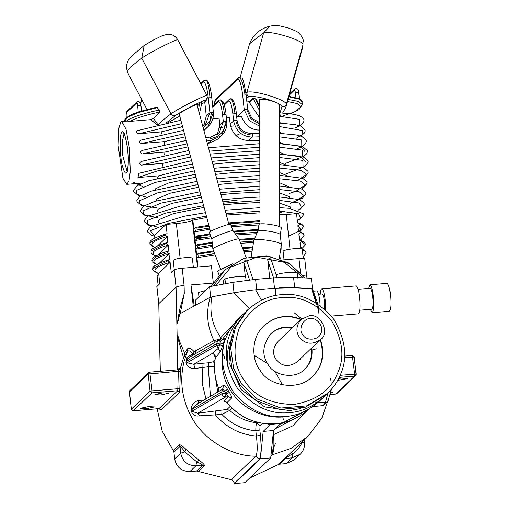 <?xml version="1.0" encoding="UTF-8"?>
<svg xmlns="http://www.w3.org/2000/svg" width="509" height="509" viewBox="0 0 509 509"><rect width="100%" height="100%" fill="white"/><g stroke="black" fill="none" stroke-linecap="round" stroke-linejoin="round"><path stroke-width="0.76" d="M178.837 337.098L177.775 336.468M232.728 263.77L217.909 270.788L217.661 271.233L219.233 275.407M247.228 262.192L247.075 261.492L245.243 259.895L243.792 262.479L245.357 276.864M273.537 277.882L267.829 260.493L269.757 278.194M267.829 260.493L269.286 257.91L271.112 259.507L277.061 277.621M245.599 277.488C248.392 275.312 226.658 277.106 224.991 279.187L223.266 280.841L223.616 284.067M275.674 295.5L275.592 288.145L294.692 287.674L312.488 288.616L311.368 278.277L293.566 277.335C288.094 277.061 281.362 277.246 273.371 277.895L255.613 279.358L232.899 282.342L209.574 286.675L195.163 300.456L195.672 305.165M187.127 143.786L142.348 153.953C140.007 152.904 139.988 151.714 142.291 150.397L186.23 140.42M226.009 114.563L222.573 114.843C221.396 105.567 219.971 101.227 218.291 101.819L218.794 100.407L220.232 99.732L223.216 101.953C224.978 106.935 225.913 111.127 226.028 114.512L226.753 121.454L221.593 135.617L211.063 140.484L210.739 138.531C220.378 136.686 225.207 130.953 225.22 121.333L223.324 121.74L219.169 133.084L210.669 137.023L219.169 133.084M210.688 137.036L210.739 138.531M184.443 133.695L141.54 143.5C139.002 142.622 138.766 141.508 140.847 140.166M205.617 124.132L202.76 126.277L205.617 124.132L209.912 112.642L211.566 112.26L209.733 121.225L203.142 127.708M189.819 153.877L141.203 165.132C139.097 163.904 139.301 162.632 141.807 161.315L188.922 150.511M181.758 123.611L138.817 133.74C136.075 132.995 135.623 131.971 137.455 130.66M129.394 147.954L130.253 171.45L129.019 180.88L126.805 184.328L122.93 178.354L118.133 145.619L118.673 128.713L120.843 121.886L121.619 121.498L125.984 129.063L129.394 147.954M192.523 164.025L157.128 170.992L137.939 177.526L158.611 175.821L157.383 178.226M137.939 177.526L138.868 173.321L191.619 160.634M141.203 165.132L163.141 163.319L162.352 166.15M142.348 153.953L164.865 152.096L164.649 154.984M141.54 143.5L164.146 141.636L164.585 144.416M138.817 133.74L160.997 131.907L162.059 134.382M137.424 105.567C136.953 103.359 136.482 102.723 136.011 103.645L136.584 102.182C136.806 101.488 137.175 102.576 137.678 105.446L138.181 112.349L138.384 111.935L156.785 107.144L159.209 110.014L159.61 112.005C145.307 115.174 135.509 118.292 130.202 121.365L151.001 119.647L156.804 124.972M130.202 121.365L126.913 121.059L121.619 121.498M284.041 259.851L283.106 251.249C284.257 250.154 287.973 249.302 294.266 248.697C298.758 248.328 301.423 248.487 302.257 249.175L303.275 258.521M203.619 125.736L206.279 116.116L209.912 112.642L208.321 98.021L209.982 97.633C208.868 85.62 207.405 79.862 205.579 80.371M208.321 98.021C206.953 87.084 205.267 81.784 203.282 82.121L203.785 80.715L200.731 83.641M209.982 97.633L211.782 97.69L213.373 112.311L208.041 126.658L203.689 129.757M206.279 116.116L204.777 102.303L201.927 103.842M166.284 122.911L175.478 115.556C180.536 111.605 206.654 98.383 205.515 100.356L207.36 97.773L206.826 99.51L204.777 102.303M224.475 114.436C223.158 104.11 221.606 99.28 219.818 99.949M217.26 134.618L219.831 125.074L219.08 118.183L212.807 118.839M280.637 249.728L281.159 249.232L281.032 247.17M252.572 247.864L242.723 248.57M213.907 251.701L198.892 253.978L198.465 253.247L213.608 250.905M214.639 253.603L198.733 256.033L198.892 253.978M154.831 238.123L154.539 235.438L166.061 224.418L176.362 223.566C184.792 222.745 190.143 221.631 192.402 220.232L206.769 217.496M160.214 371.29L158.77 303.682L156.804 286.637L159.781 283.691L158.655 273.352L157.675 273.257C154.214 271.59 152.617 270.184 152.878 269.057L152.954 268.37L167.945 260.78L170.063 262.345C155.022 266.945 151.186 270.616 158.541 273.365M315.936 302.791L311.623 288.571L294.838 287.763L279.416 287.884M275.592 288.145L255.645 289.793L261.492 300.221M311.623 288.571L312.501 288.813L317.839 303.975M318.316 306.66L318.971 313.83M230.163 329.399L220.263 342.105L223.941 341.991L220.289 351.999L215.422 357.725M213.564 354.111L211.655 353.812L218.444 348.258L219.716 344.809L216.656 345.484L216.465 343.76L218.037 340.527L222.401 339.821L224.405 338.943L225.073 338.052L223.941 341.991M211.967 353.424C214.34 353.806 215.479 355.187 215.396 357.572C213.589 368.109 214.709 378.403 218.749 388.462L223.877 385.014C224.571 384.887 225.78 386.299 227.498 389.245L229.425 392.458C231.188 395.417 231.907 397.287 231.589 398.07L226.989 402.632L225.5 401.614L226.079 401.671M225.856 401.735L223.928 401.143L226.982 402.479C237.652 415.338 251.211 422.476 267.67 423.882L275.814 423.812L283.831 422.546L282.4 423.278L269.248 424.538L267.562 423.927L269.216 424.36L269.738 425.123L263.172 431.403L273.479 430.55L270.724 457.915L244.804 482.697L234.496 483.55L234.445 483.073L259.221 459.385L255.792 456.21C257.446 453.474 257.643 446.756 256.396 436.054C239.962 434.603 226.301 427.541 215.415 414.886L199.795 415.815C195.081 416.706 192.205 414.911 191.174 410.432L191.327 408.587C191.734 404.394 194.126 401.696 198.504 400.5L203.956 400.074M312.914 406.557L322.961 405.648L328.089 400.901M270.985 455.358L272.2 454.855C273.836 452.119 274.294 445.381 273.568 434.635L292.98 425.747L307.576 410.076M232.193 479.923L196.576 471.029L189.882 471.582C181.503 471.391 176.426 467.173 174.651 458.927L173.919 452.215L173.187 450.408L162.199 431.174L157.135 408.803M173.187 450.408L179.238 444.624C180.46 444.701 182.693 446.247 185.938 449.275L199.089 460.2C202.588 462.776 204.395 464.583 204.523 465.633L198.472 471.417M184.131 356.198L184.532 352.966L187.337 349.053C188.814 347.386 191.053 348.232 194.056 351.598L192.968 354.251C190.595 350.956 188.744 350.046 187.414 351.528L183.533 357.712L180.402 368.274L180.332 371.322L178.335 371.303L178.875 369.763L178.252 369.82L179.416 368.242L180.402 368.274M160.367 409.312L158.961 408.657L177.724 390.734L177.826 388.73L179.836 388.354L179.626 392.274L160.901 410.178L160.24 409.141M304.776 258.96L306.653 276.196L303.415 275.719M249.645 478.072L277.57 464.882L279.352 464.195L286.045 463.642L294.227 459.983L300.278 454.2C303.434 451.025 304.821 447.207 304.427 442.747L304.134 440.037M187.369 360.766L185.69 356.039M271.329 451.909L273.581 449.867M320.148 305.559L319.811 301.213C319.156 295.265 318.144 291.835 316.789 290.919L313.671 291.18M324.538 309.046L324.392 301.334C323.915 297.091 323.196 294.641 322.229 293.986L318.602 294.285M325.671 310.064L325.251 300.507C324.5 293.718 323.349 289.799 321.796 288.749C320.95 289.118 320.447 290.919 320.282 294.151M331.346 316.076L358.444 313.843C360.048 311.947 360.429 306.558 359.596 297.676C358.839 290.881 357.687 286.961 356.141 285.918L321.796 288.749M359.806 310.216L371.894 309.217C373.097 307.799 373.383 303.752 372.753 297.091C372.194 292.001 371.328 289.055 370.164 288.272L358.075 289.271M370.24 309.351L372.181 312.704C373.784 310.814 374.166 305.425 373.332 296.543C372.582 289.748 371.424 285.829 369.878 284.786L368.516 288.412M372.181 312.704L389.353 311.292C390.957 309.396 391.338 304.007 390.505 295.125C389.748 288.329 388.596 284.41 387.05 283.367L369.878 284.786M282.527 384.976L275.643 372.703M266.048 362.662L254.093 355.237M267.314 338.727L266.977 338.733M310.178 318.659C316.922 316.852 324.717 327.707 320.785 333.44C319.137 340.228 306.024 341.31 302.944 334.909C297.854 329.927 303.167 317.985 310.178 318.659M309.23 315.765C321.249 313.188 330.195 333.586 320.409 339.681C312.291 345.013 305.349 344.262 299.578 337.429C295.621 331.766 296.111 325.766 301.048 319.429L309.23 315.765M280.052 112.807L281.973 106.769C281.91 105.847 280.484 104.676 277.691 103.244L279.276 104.759L279.645 226.804M260.023 224.017L259.647 99.649L264.845 99.21L273.906 101.552C266.462 98.294 251.287 95.348 249.194 96.748L246.439 97.728M277.691 103.244L273.906 101.552M246.203 257.643L239.014 238.931C237.741 237.741 212.552 247.323 212.864 248.971L220.594 269.102M233.077 230.781L233.065 230.762C232.028 229.794 211.566 237.582 211.82 238.918L209.326 232.428C208.754 231.175 229.896 223.139 230.577 224.272L233.077 230.781M210.631 231.97L179.085 113.602L189.03 107.717L196.913 104.326L229.05 224.94M280.255 234.91C281.222 232.524 259.272 229.133 257.91 231.264L258.966 224.463C260.417 222.287 282.864 225.831 281.312 228.21L280.255 235.018L281.382 244.816M251.242 256.441L253.876 240.324C255.55 237.697 282.565 241.87 281.375 244.81L279.244 258.699M282.673 416.61L283.373 419.486M283.704 422.578L283.761 422.585C293.248 420.307 301.506 415.834 308.549 409.166M316.331 348.805L311.47 350.249M214.505 366.792L208.238 366.785L208.436 362.79L212.647 361.937L214.715 362.414M259.666 106.68L256.517 99.414L255.531 98.835L259.673 108.067M255.531 98.835L253.291 97.995L253.361 98.682L259.679 110.962M299.655 99.02L298.497 98.568L299.247 99.16L299.515 98.631L300.049 99.56L299.298 98.962M259.705 117.935L249.378 102.494L249.302 101.806L253.291 97.995M259.666 106.235L259.17 106.006M280.904 123.133L279.326 122.217M249.302 101.806L246.77 100.807M259.991 212.826L226.41 215.021M209.084 226.193L196.13 228.185L195.685 227.37L193.834 229.133L192.822 219.831M290.747 452.838L308.034 436.308L321.796 418.201L329.317 396.664M283.621 459.099L292.72 453.748L290.976 452.616L277.57 464.882M304.681 259.151C304.942 258.521 303.033 258.343 298.968 258.617L282.489 259.978M281.312 247.177L280.885 246.445M280.249 259.068L279.81 255.047M290.028 249.181L286.255 214.499L296.562 213.646L297.574 222.955L298.878 223.025L299.941 223.89L298.191 225.684L301.143 230.221L288.603 236.112M298.191 225.684L297.873 225.71L298.509 231.57L299.648 231.652L300.666 232.435L298.923 234.318L300.208 240.223M298.923 234.318L299.445 240.191L300.425 240.28L301.678 241.743L300.017 242.927L301.443 248.729M300.017 242.927L300.38 248.806M307.01 278.041L306.647 276.183L303.409 275.719M224.342 105.032L228.592 100.967C230.265 100.356 231.69 104.701 232.874 113.991L233.625 120.888L230.176 124.183L229.432 117.286L226.359 117.528M259.743 130.069L258.667 130.056C250.924 129.795 245.198 125.297 241.482 116.567L236.672 116.809M331.448 389.296L327.872 401.633L325.289 402.721L317.851 402.644M316.986 402.676L315.427 402.746M328.152 392.84L325.289 402.721L322.961 405.648M233.625 120.888C235.883 131.284 242.099 136.679 252.273 137.086L252.776 135.057C243.588 134.77 237.907 129.91 235.731 120.461L233.625 120.888M230.176 124.183C232.556 134.605 238.727 140.051 248.678 140.522L259.768 140.395M259.717 122.682L251.802 118.266L247.692 109.524L246.127 94.852C244.225 83.075 242.71 77.444 241.565 77.966L238.619 77.514L237.62 79.289C239.605 78.94 241.291 84.24 242.666 95.183L244.256 109.81L249.467 120.818L259.73 126.207M286.255 214.499L279.613 214.766M297.11 273.238C299.903 271.055 278.168 272.849 276.508 274.936L276.26 275.172M330.742 391.733L332.95 392.204L330.296 393.285M338.689 378.41L341.539 378.092L347.259 378.626L337.632 380.395M279.352 464.195L285.403 458.412L292.09 457.858L292.72 453.748C297.084 450.567 300.221 446.743 302.13 442.27L301.977 442.092M273.479 430.55L280.039 424.271L308.104 409.586M273.059 434.673L273.568 434.635L273.308 432.224M232.874 113.991L234.98 113.571C233.669 103.244 232.047 98.422 230.119 99.102M299.54 98.727L298.808 92.142L295.405 92.523L295.952 97.613M298.834 92.244L298.083 89.533C296.855 88.273 295.659 88.159 294.495 89.196L293.986 90.602C294.457 89.686 294.927 90.322 295.405 92.523M247.692 109.524L246.598 109.365L251.026 118.953L259.724 123.992M246.101 94.903L242.666 95.183M238.416 77.661C240.929 77.094 243.124 82.789 245.007 94.744M237.62 79.289L215.409 100.528L216.204 98.899M214.098 104.899L215.04 100.47L215.918 99.115L238.619 77.514M252.776 135.057L252.006 133.612C243.499 132.995 238.524 128.643 237.079 120.557L236.335 113.66C236.119 109.925 235.215 105.802 233.612 101.291C232.015 99.007 231.003 98.205 230.577 98.88L229.101 99.56L228.592 100.967M302.537 249.671L305.858 251.758L306.081 252.413L303.109 257.032M301.71 248.793L305.146 245.173L305.222 244.485L301.678 241.743M300.666 232.435L303.988 234.522L304.21 235.177L300.456 240.293M299.941 223.89L303.294 226.072L303.472 226.715L299.693 231.665M288.622 96.246L298.586 98.568M272.779 454.741L272.194 451.152M272.194 451.108L275.375 443.721M193.35 267.333L192.364 258.241C191.53 257.56 188.864 257.401 184.373 257.77C178.08 258.368 174.358 259.221 173.213 260.322L174.25 269.872M158.808 274.758L157.077 275.744L158.114 285.282M138.13 112.05L139.224 112.374L157.485 107.564M138.181 112.349L137.366 112.985L138.06 112.12M156.785 107.144L139.593 111.7L139.224 112.374M197.816 107.723L198.077 104.294L199.483 103.461L198.504 110.288M149.945 242.729L164.948 235.037L166.201 233.841C154.819 237.461 149.404 240.426 149.945 242.729L149.913 243.397C149.671 244.384 151.256 245.726 154.66 247.419M164.948 235.037L167.054 236.507C152.045 241.101 148.202 244.778 155.531 247.527M151.084 251.134L166.074 243.544L167.302 242.449C155.939 246.108 150.537 249.003 151.084 251.134L151.008 251.821C150.747 252.954 152.344 254.354 155.805 256.021M166.074 243.544L168.193 245.109C153.152 249.709 149.309 253.38 156.67 256.129M156.575 264.655L152.242 261.785L152.019 261.13L155.786 257.172L167.086 252.852L168.969 253.743C153.953 258.337 150.11 262.008 157.446 264.756M167.086 252.852L168.396 251.052C156.67 254.455 151.211 257.815 152.019 261.13M167.945 260.78L169.173 259.679C157.815 263.344 152.407 266.239 152.954 268.37M260.016 221.561L228.751 223.814M208.849 225.302L195.685 227.37L208.855 225.322M209.581 228.038L195.965 230.144L196.13 228.185M257.961 230.246L233.93 231.945M210.204 234.719L197.021 236.742L196.595 236.011L209.905 233.943M209.899 233.93L196.646 235.985L194.769 237.754L194.133 231.894L209.912 229.292M210.93 236.621L196.862 238.797L197.021 236.742M254.373 239.09L239.484 240.146M212.266 243.181L197.956 245.363L197.53 244.632L212.177 242.373M212.177 242.36L197.581 244.6L195.71 246.369L195.074 240.509L211.4 237.83M212.469 245.153L197.797 247.419L197.956 245.363M141.871 99.84L141.54 100.158L141.636 99.382M141.394 109.912L141.661 111.051M137.678 105.446L140.859 105.28L141.496 111.102M141.591 111.719L140.859 105.28M136.011 103.645L126.906 112.349C126.347 112.419 126.086 113.755 126.137 116.357L126.289 117.789M126.906 112.349L127.415 110.943C126.397 111.573 125.965 113.392 126.111 116.408L126.264 117.808M320.409 339.681L297.078 361.988C288.959 367.32 282.018 366.569 276.247 359.736C272.29 354.073 272.773 348.073 277.71 341.736L301.048 319.429M270.743 333.866C275.299 330.017 279.975 327.974 284.773 327.732L291.873 328.197M311.234 348.449C312.31 357.019 310.102 363.973 304.624 369.305M311.813 347.895C312.908 356.605 310.605 363.649 304.91 369.031C295.315 379.892 273.957 375.521 268.459 365.093C261.537 355.193 262.389 344.695 271.011 333.605C275.643 329.565 280.421 327.427 285.352 327.179L292.452 327.643M244.893 312.596L239.395 317.801C233.841 323.298 229.769 329.094 227.167 335.183C218.927 352.133 220.989 371.093 233.345 392.064C249.276 410.502 266.665 418.633 285.511 416.451C297.129 415.872 308.39 410.827 319.302 401.302M243.429 313.945C237.875 319.442 233.796 325.238 231.201 331.327C222.961 348.277 225.023 367.237 237.379 388.208C253.31 406.646 270.699 414.778 289.538 412.595C301.156 412.016 312.424 406.971 323.336 397.446L324.71 396.085M231.321 336.239L228.993 362.23L240.98 389.474L264.674 406.895L289.64 410.598L300.488 408.581M327.618 393.355L326.18 394.729L305.203 407.27L279.365 409.414L256.052 400.551L240.261 385.453L232.136 369.47L229.273 349.486L234.07 328.604L246.305 311.196L247.749 309.816C258.648 300.323 269.904 295.284 281.502 294.711C300.342 292.529 317.731 300.654 333.669 319.098C346.025 340.063 348.086 359.023 339.847 375.973C337.244 382.068 333.172 387.858 327.618 393.355L306.641 405.889L280.809 408.033L257.49 399.171L241.699 384.072L233.574 368.096L230.717 348.111L235.508 327.223L247.749 309.816M282.457 297.606C300.151 295.557 316.49 303.192 331.454 320.517C343.066 340.209 345 358.024 337.257 373.943C330.589 390.371 316.191 400.538 294.062 404.464C271.482 404.235 255.149 396.594 245.064 381.553C234.032 367.18 232.098 349.371 239.255 328.127C250.231 308.664 264.629 298.49 282.457 297.606M263.91 325.855C270.489 320.193 277.259 317.19 284.226 316.84C289.379 316.293 294.934 317.209 300.883 319.582M320.244 339.834C324.672 355.117 322.032 367.333 312.316 376.488M320.53 339.56C324.977 354.913 322.292 367.174 312.462 376.348C298.751 391.866 268.237 385.618 260.392 370.724C251.65 360.563 250.562 337.607 264.031 325.741C270.648 319.97 277.475 316.91 284.512 316.566C289.672 316.019 295.22 316.935 301.169 319.308M187.337 349.053L187.414 351.528L184.112 361.269C179.461 380.178 181.726 398.401 190.9 415.948C202.455 438.923 230.373 456.249 255.792 456.21L231.398 479.535L232.435 480.241L234.445 483.073M259.838 429.984L255.83 430.818C255.804 426.548 256.142 423.863 256.848 422.775L260.035 425.931L259.838 429.984L260.411 435.22C261.588 448.028 261.187 456.083 259.221 459.385M260.411 435.22L256.396 436.054L255.83 430.818C242.558 429.501 231.207 424.016 221.79 414.358L229.731 410.4L232.059 408.18M267.429 423.863L267.562 423.927C251.141 422.54 237.62 415.446 226.989 402.632M263.172 431.403L260.423 458.762L270.724 457.915M260.423 458.762L234.496 483.55M204.523 465.633L202.627 465.245C201.895 464.367 199.872 463.177 196.557 461.682L184.843 451.954C182.725 448.938 181.102 447.099 179.97 446.431L173.919 452.215M199.089 460.2L196.557 461.682L195.933 465.799C187.554 465.608 182.477 461.389 180.701 453.144L184.843 451.954L185.938 449.275M146.255 408.803L154.367 406.945L148.558 406.602L140.535 408.269L146.255 408.803M160.659 395.035L168.772 393.177L162.963 392.833L154.94 394.5L160.659 395.035M176.839 369.916L179.416 368.242M180.377 368.395L178.875 369.763L149.703 372.174L148.679 372.633L148.176 374.045L150.047 391.275L131.322 409.179L133.224 410.763L151.949 392.859L150.047 391.275L152.051 390.861L151.949 392.859L177.724 390.734L179.626 392.274M199.483 103.461L201.774 102.245L201.85 102.939L199.401 113.66M197.142 105.191L198.077 104.294M168.555 122.459L179.728 116.001M159.61 112.005L153.502 118.476L158.07 124.94C160.233 122.325 164.528 118.642 170.954 113.889C177.017 109.142 208.366 93.281 206.998 95.641M198.892 296.893L198.58 292.44L205.541 290.537M211.827 296.811L233.631 292.815L251.701 290.175L234.019 292.681L211.827 296.811C209.224 311.896 212.208 325.493 220.785 337.588L241.336 315.943M209.574 286.675L210.701 297.014M170.063 262.345L171.304 272.678L174.18 269.923C175.312 269.223 177.991 268.669 182.203 268.256L211.445 265.844L213.316 283.074L190.945 284.925L194.241 305.947M166.634 233.765L167.073 233.726L166.061 224.418M167.735 242.367L167.372 236.481L167.054 236.507M168.829 250.969L168.193 245.109M169.605 259.603L168.969 253.743M182.578 126.703L160.997 131.907M213.373 112.311C213.837 117.897 212.056 122.682 208.041 126.658L203.912 130.59M225.22 121.333L226.779 121.409C227.262 126.951 225.532 131.685 221.593 135.617L218.126 138.932L207.462 143.926M187.955 146.891L164.865 152.096M283.15 143.818L279.39 142.183M259.832 161.067L230.876 162.371L212.87 164.21M193.325 167.035L158.611 175.821M195.653 184.194L197.867 184.073M285.734 164.846L279.454 162.377M287.14 175.681L279.479 172.532M259.864 171.406L232.002 172.71L215.574 174.364M196.01 177.113L168.606 183.011L155.805 188.559L154.901 190.042M288.361 186.593L279.511 182.706M259.895 181.751L233.122 183.049L218.278 184.519M198.701 187.197L170.248 193.204L156.931 198.904L156.053 200.966M289.557 197.626L289.456 196.671L279.543 192.905M259.927 192.103L234.248 193.395L220.989 194.68M201.386 197.295L171.889 203.396L158.051 209.244L157.147 211.044L157.249 211.998M290.741 208.493L290.582 207.01L279.575 203.116M259.959 202.461L235.374 203.734L223.699 204.847M204.077 207.392L173.537 213.589L159.177 219.583L158.274 221.39L158.433 222.872M176.865 322.776C177.374 325.467 177.838 319.118 178.22 317.438L179.76 309.275L184.283 293.4L180.727 311.088C179.085 314.88 178.182 323.139 176.852 323.692L176.057 287.159C177.189 286.459 179.862 285.905 184.073 285.492L184.099 285.485C179.868 285.899 177.189 286.459 176.057 287.159L158.77 303.682L156.899 286.446M193.286 306.469L190.945 284.925M194.12 354.499L194.056 351.598L213.952 340.597L219.983 339.077L220.785 337.588L222.299 340.006M220.187 339.999L219.983 339.077L220.836 339.948M195.564 350.765L195.666 353.596M210.446 396.282L208.238 366.785L195.023 368.471C190.544 368.643 187.694 367.135 186.472 363.948L185.976 362.548C186.027 358.349 188.362 355.581 192.968 354.251L192.777 355.288M183.533 357.712L177.132 335.851C178.131 334.298 179.111 340.776 180.288 343.053L184.532 352.966M214.359 342.672L213.952 340.597C207.08 326.511 205.84 312.062 210.23 297.256L210.611 297.103M249.251 308.435L233.631 292.815M251.701 290.175L255.645 289.793M177.132 335.851L176.852 323.692M222.738 345.452L219.716 344.809L220.263 342.105L219.43 340.101M185.976 362.548L186.415 361.326L216.465 343.76L219.926 343.041L223.317 343.74M219.513 340.057L218.037 340.527L189.093 357.439L186.415 361.326L187.07 362.777L193.738 364.279L203.034 363.235L202.149 383.22L205.954 398.91M186.472 363.948L187.07 362.777L216.656 345.484L220.289 351.999M195.023 368.471L193.738 364.279L211.655 353.812L213.22 353.99M198.046 403.923L195.99 404.731L192.122 409.312L191.842 411.304L197.772 413.244L227.027 409.44L230.246 406.36M221.988 410.362L221.79 414.358L215.415 414.886L215.619 410.89M223.928 401.143L228.541 396.734L225.888 393.909L224.768 391.345L222.878 389.061L195.99 404.731M229.425 392.458L225.888 393.909L225.608 396.975L228.541 396.734L231.589 398.07M228.426 390.785L225.36 393.024L221.899 393.743C222.331 395.811 223.572 396.886 225.608 396.975L197.772 413.244L199.795 415.815M227.498 389.245L224.768 391.345L221.708 392.019L221.899 393.743L191.842 411.304L191.174 410.432M223.877 385.014L221.708 392.019L192.122 409.312L191.327 408.587M218.749 388.462L218.514 391.567M198.548 403.236L198.504 400.5M228.286 368.949C226.384 359.978 227.001 350.79 230.138 341.399M180.727 311.088L180.167 313.639L210.23 297.256M185.276 136.832L164.146 141.636M282.024 133.479L279.358 132.155M170.178 262.339L158.655 273.352M252.057 251.204L243.938 251.732M215.103 254.812L196.945 257.745L198.733 256.033M212.597 246.413L196.01 249.13L196.646 254.99L198.465 253.247M169.243 253.717L159.311 263.217M253.406 242.462L240.693 243.296M197.797 247.419L196.01 249.13M168.307 245.103L158.261 254.704M256.797 233.663L236.138 234.98M196.862 238.797L195.074 240.509M167.372 236.481L157.44 245.981M258.782 224.946L231.512 226.702M195.965 230.144L194.133 231.894M197.944 266.958L196.945 257.745M284.353 154.227L279.422 152.261M259.8 150.728L210.166 154.062M190.64 156.957L163.141 163.319M153.502 118.476L151.001 119.647M289.106 416.038C265.666 421.108 241.972 407.817 232.492 393.228C223.222 381.266 220.181 365.946 223.362 347.272M211.216 286.37L220.861 273.778L211.222 286.37M305.088 277.939L290.117 264.044L268.307 256.059L244.333 258.235L224.889 269.923L213.545 285.937M303.377 277.85L284.232 262.294L256.746 257.21L231.01 267.009L215.829 285.511M207.468 143.926L211.063 140.484L206.686 141.012M210.669 137.023L205.782 137.615L210.656 137.042M259.781 143.703L208.486 147.763L259.781 143.723M279.396 143.697L300.329 146.121L304.802 151.408M302.766 156.836L302.556 150.187L279.403 147.133M259.794 147.184L209.39 151.16M296.053 138.41L302.9 134.211L302.289 130.527L279.339 126.531M121.982 132.372C124.005 127.714 128.65 148.265 128.3 160.341C127.74 175.338 125.761 177.234 122.357 166.023C119.698 156.823 119.424 132.098 121.982 132.372M139.504 173.149L191.626 160.653M211.203 157.968L259.813 154.151M279.428 154.068L300.488 156.32L305.61 161.786M133.186 182.069L142.603 186.669M303.122 167.48L302.836 160.373L279.435 157.504M259.825 157.612L212.107 161.353M203.282 82.121L201.049 84.252M211.757 97.734L213.347 112.362L211.566 112.26M222.573 114.843L223.324 121.74L219.831 125.074M218.291 101.819L212.8 107.062M281.159 249.232L280.714 249.219M252.26 249.881L243.461 250.504M225.073 338.052L223.521 339.528M270.909 456.096L272.2 454.855L291.154 448.295L308.034 436.308M179.836 388.354L180.332 371.322M352.323 355.454L344.606 356.071L352.323 355.454L354.671 374.134L356.103 374.268L354.226 357.032L344.504 357.585M339.185 377.404L354.569 376.132L355.594 375.674L336.869 393.578L335.8 394.055L329.927 394.545L335.755 394.042M239.338 134.09L235.883 135.509M127.116 171.737L122.784 155.779L122.262 141.591L123.986 133.867M275.382 428.724L291.886 419.982M217.737 392.019L215.135 375.648M298.083 89.533L299.706 99.039C301.691 100.629 302.473 101.565 302.053 101.832L300.049 99.56M299.247 99.16L288.539 96.748M288.1 99.42L298.102 101.361L302.352 104.587L302.053 101.832M287.509 101.514L297.25 103.556L300.787 106.947L295.462 111.541L280.771 116.739M233.911 125.882L231.372 126.232M222.318 127.396L219.863 127.683M246.598 109.365L244.256 109.81L236.946 116.796M214.168 104.835L215.409 100.528M249.378 102.494L253.361 98.682M298.968 258.617L300.469 272.41M300.641 224.157L298.007 222.917M302.594 252.279L303.078 256.74M293.986 90.602L289.322 95.068M298.828 92.154L298.751 91.62M236.335 113.66L237.079 120.557M259.762 136.813L252.273 137.086L248.678 140.522M259.736 129.031L258.667 130.056M293.566 277.335L294.692 287.674M273.371 277.895L274.497 288.234M276.508 274.936L276.667 276.425M340.127 375.337L354.671 374.134L354.569 376.132L335.845 394.036L336.869 393.578M303.351 42.043C303.561 39.078 301.983 36.031 298.611 32.894C298.554 32.188 294.927 30.489 287.719 27.785C275.159 24.769 276.737 25.056 269.961 26.131L263.643 32.843C269.923 30.076 304.127 40.529 302.976 44.862L302.601 47.744L302.976 44.862L286.274 104.37C287.426 100.031 253.221 89.578 246.941 92.345L245.866 92.708M302.601 47.744L285.899 107.246L286.274 104.37C285.504 106.305 284.067 107.106 281.973 106.769M269.961 26.131C259.991 28.695 253.196 34.574 249.575 43.774L263.643 32.843L246.941 92.345C246.585 94.413 247.336 95.877 249.194 96.748M352.368 355.428L354.226 357.032M356.122 374.223L355.594 375.674L356.122 374.223L354.251 356.987M300.278 454.2L292.09 457.858L286.045 463.642M304.331 442.938L302.13 442.27M237.06 120.601L235.731 120.461M236.31 113.711L234.98 113.571M124.501 121.263L127.619 117.255L137.366 112.985M159.209 110.014C141.19 113.978 130.119 117.795 125.99 121.46M299.546 125.717L299.712 119.386L279.314 116.237M228.516 222.929L260.016 220.696L228.509 222.917M260.023 223.476L231.041 225.481M233.37 231.181L258.082 229.444L233.357 231.162M257.414 232.269L235.285 233.809M239.185 239.357L254.735 238.269M253.616 241.126L240.229 242.074M198.58 253.227L213.615 250.924M242.418 247.781L252.699 247.056M141.54 100.158L140.643 103.842M297.701 180.434L306.577 174.352L301.194 170.381L279.466 168.053M259.857 168.18L214.855 171.673M195.259 174.294L155.073 182.438L136.38 190.455L136.736 194.209L145.612 196.951M296.289 191.085L305.546 185.002L300.316 181.039L279.498 178.78M259.889 178.901L217.642 182.127M198.033 184.71L157.841 192.803L139.523 200.718L140.147 204.402L149.277 207.055M237.277 200.107L222.897 201.844M294.495 201.787L304.236 195.704L299.177 191.74L279.536 189.564M259.921 189.666L220.442 192.625M200.82 195.163L160.825 203.161L142.94 210.974L143.875 214.575L153.324 217.12M259.953 200.482L223.254 203.174M203.619 205.668L165.374 213.176L147.286 220.569L147.33 224.291L157.084 227.039M193.223 227.746L193.681 227.727M284.569 211.375L279.606 212.686M166.144 224.412L165.081 224.354M298.268 210.02L301.57 207.831L299.317 203.008L279.568 200.425M297.313 220.582L300.762 218.336L298.624 213.653L279.6 211.12M259.984 211.178L226.034 213.621M206.387 216.058L168.371 223.438L150.34 230.749L154.609 236.081M194.311 237.779L208.741 236.933M301.792 146.401L301.729 139.969L279.371 136.832M249.525 279.944L243.792 262.479M260.035 425.931L262.701 423.386M257.35 422.292L256.848 422.775C246.502 421.662 237.468 417.533 229.731 410.4L227.027 409.44M189.882 471.582L195.933 465.799L202.627 465.245L196.576 471.029M179.238 444.624L179.97 446.431L180.701 453.144L174.651 458.927M129.954 390.537L148.679 372.633L149.748 372.155L152.051 390.861L177.826 388.73L178.335 371.303L148.176 374.045L129.451 391.943L129.954 390.537L129.426 391.994L131.335 409.268M133.135 410.763L159.005 408.632L160.901 410.178M158.961 408.657L133.186 410.782C133.364 411.444 132.734 410.922 131.297 409.223L129.458 392.032M177.647 369.852L177.189 336.773M175.478 115.556C173.626 116.217 172.118 115.664 170.954 113.889L141.737 58.172L144.2 45.447L131.227 56.404L128.389 59.992L126.207 65.591L127.295 71.979C127.683 69.618 132.493 65.018 141.737 58.172C147.801 53.432 179.149 37.564 177.781 39.931M205.515 100.356L204.414 102.525M127.301 72.049L146.986 109.537L127.301 72.049L126.207 65.591M224.991 279.187L225.487 283.717M232.899 282.342L234.019 292.681M255.613 279.358L256.74 289.704M180.129 258.254L176.362 223.566M197.486 266.996L192.402 220.232M180.752 127.129L182.298 125.653M208.436 362.79L203.034 363.235M215.033 359.659L212.647 361.937M184.283 293.4L184.099 285.485M174.18 269.923L176.057 287.159M182.203 268.256L184.073 285.492M160.316 371.284L158.77 303.682M220.861 273.778L224.889 269.923L244.002 258.337L266.385 255.798L288.049 262.752L305.152 277.946M141.807 150.499L186.23 140.401M183.539 130.317L140.376 140.268M285.288 163.472L303.968 156.295L306.768 153.648L307.417 151.765L307.29 150.53L302.874 146.783L283.163 143.818L279.396 143.665M188.915 150.499L141.292 161.429M300.895 136.138L304.554 132.919L305.171 131.048L305.031 129.814L300.743 126.149L295.347 124.673L279.333 123.063M180.854 120.232L136.959 130.775M126.805 184.328L142.425 183.036M286.472 173.722L304.789 166.659L308.231 162.136L308.104 160.908L303.708 157.173L279.428 154.036M259.813 154.125L211.203 157.955M211.782 97.69C210.013 81.593 206.406 79.512 206.145 80.142L203.785 80.715M294.463 313.016L301.735 318.812M312.494 288.775L318.901 312.062M330.436 380.096L330.316 378.028M239.014 238.931L233.065 230.762M212.864 248.971L211.82 238.918M257.789 231.436L253.724 240.534M124.355 133.714L123.763 133.581C123.668 134.98 124.075 129.025 127.333 147.298C128.503 157.205 128.573 164.878 127.549 170.311L126.938 172.055L127.504 171.819M280.726 116.313L280.58 114.945M300.285 359.551L300.1 359.093M297.816 278.124L297.256 272.951M249.575 43.774L240.184 77.228M282.68 112.966L285.899 107.246M224.125 104.313L229.101 99.56M289.672 93.809L294.495 89.196M247.711 109.48L246.127 94.852M302.251 249.149L304.808 250.555L305.858 251.758M300.425 240.286C303.981 241.845 305.578 243.245 305.222 244.485M299.648 231.652C302.397 232.766 303.841 233.726 303.988 234.522M298.878 223.025C301.742 224.208 303.218 225.226 303.294 226.072M290.48 113.723L298.961 109.734L302.352 104.587M124.495 121.263L124.482 121.123C123.229 121.899 125.494 115.715 137.735 112.311M295.093 128.096L300.641 125.246L303.44 122.561L304.045 120.748L303.905 119.462L302.919 117.821L299.585 115.791L294.291 114.347L279.301 112.769M254.742 238.25L239.179 239.338M252.699 247.037L242.411 247.768M141.597 99.306L140.605 103.702M141.96 110.962L141.018 106.445M140.885 105.236C139.886 101.539 138.461 100.515 136.603 102.163M136.52 102.239L127.415 110.943M302.677 178.303L304.706 177.113L308.149 172.615L308.015 171.342L303.727 167.703L279.46 164.579M259.844 164.7L213.952 168.275M194.355 170.909L148.507 180.81L137.023 185.798L133.587 190.29L133.727 191.569L138.028 195.208L140.287 195.946M289.08 193.541L296.423 191.11M301.404 188.954L303.765 187.598L307.143 183.176L307.003 181.923L302.798 178.347L279.492 175.306M259.876 175.414L216.739 178.723M197.129 181.319L151.421 191.123L140.217 195.99L136.838 200.406L136.978 201.666L141.203 205.248L156.842 207.907M290.175 203.307L302.55 198.103L305.852 193.776L305.718 192.536L301.602 189.03L279.524 186.097M259.908 186.179L219.532 189.221M199.916 191.772L154.571 201.437L143.678 206.17L140.376 210.497L140.516 211.738L144.645 215.243L157.866 217.68M259.94 197.002L237.035 198.357L222.344 199.77M202.716 202.277L179.836 206.234L147.495 216.319L144.282 220.492L144.422 221.816L148.679 225.283L151.256 226.066M298.439 210.077L300.749 208.785L304.197 204.459L304.051 203.136L299.782 199.662L279.556 196.951M225.124 210.211L259.978 207.697M279.587 207.647L289.456 208.34L303.224 213.716L303.358 215.027L300.151 219.144L297.326 220.709M154.621 236.208L151.587 235.317L147.515 231.958L147.362 230.653L150.607 226.467L184.003 216.306L205.483 212.673M297.339 148.781L302.766 146.013L305.674 143.264L306.297 141.394L306.157 140.16L301.882 136.495L296.193 134.961L279.365 133.358M259.749 133.333L252.006 133.612M226.028 114.512L226.779 121.409M212.711 106.228L218.794 100.407M253.018 279.587L247.075 261.492M149.748 372.155L178.602 369.776M207.36 97.773L206.991 95.577L177.775 39.861C175.516 36.024 172.188 34.141 167.798 34.211L162.25 35.713L153.502 39.963L144.2 45.447M246.082 280.338L245.739 277.201M218.488 391.586L218.895 390.53L218.711 388.564C214.658 378.511 213.538 368.204 215.352 357.649L213.837 354.258M222.147 354.162L223.311 354.811L224.405 356.325L224.533 358.438M323.298 397.484L319.264 401.34"/></g></svg>
